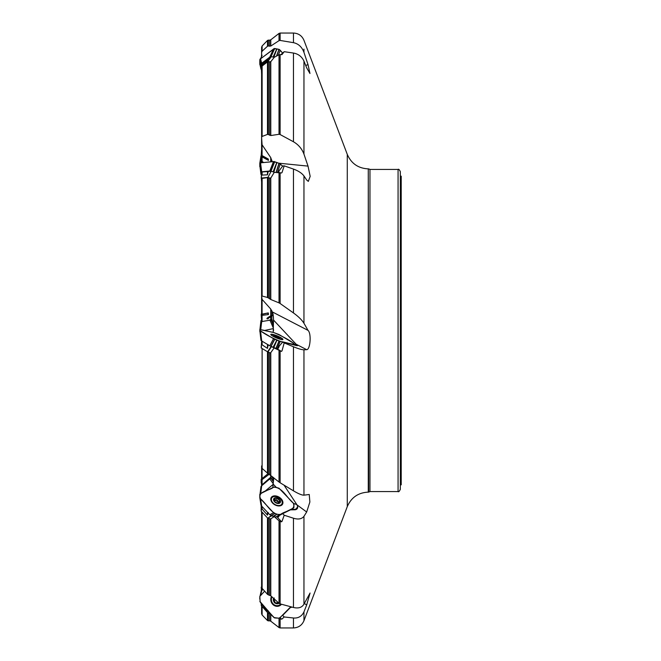 <?xml version="1.0" encoding="UTF-8"?>
<svg xmlns="http://www.w3.org/2000/svg" width="661" height="661" viewBox="0 0 661 661"><rect width="100%" height="100%" fill="white"/><g stroke="black" fill="none" stroke-linecap="round" stroke-linejoin="round"><path stroke-width="0.99" d="M271.878 476.209L262.078 484.81L261.607 485.818L261.186 479.349L268.118 473.607M262.425 588.687L261.607 590.851M278.62 618.192L280.124 619.035L281.983 619.035L284.205 616.977L282.445 615.209M280.239 617.457L281.338 619.159M271.341 515.77L274.274 516.621L279.025 520.818L281.338 521.826L281.983 521.455L284.205 515.225L282.734 513.647L279.198 515.58A4.487 3.074 63.7 0 1 277.934 517.249A4.487 3.074 63.7 0 1 277.504 517.406L278.322 517.001M281.536 521.711L277.504 517.406M271.341 346.571L281.338 351.412L281.983 350.925L284.205 342.91L282.734 342.026L279.198 346.108A4.487 3.338 102.1 0 1 277.504 349.041L281.396 351.371M271.167 171.224L267.903 177.487L271.167 171.224L262.12 171.984L261.607 173.025M271.473 171.273L274.274 172.314L281.338 173.017L281.983 172.604L284.205 165.853L282.734 166.002L279.198 170.67A4.487 2.33 130.1 0 1 278.446 172.364M271.167 56.796L267.903 61.465L271.167 56.796L262.12 63.39L261.607 64.431M271.473 56.739L274.274 57.284L279.025 54.747L281.983 54.59L284.205 51.69L280.801 54.689M263.665 162.54L261.607 161.069L262.078 156.913L268.432 160.375L267.598 159.061L268.25 158.971L261.607 155.327L261.607 67.034L262.12 66.009L267.482 61.936L270.787 61.704L270.787 135.538L279.025 134.29L279.025 54.747M273.588 330.5L272.183 319.817L261.607 321.585L262.078 315.363L268.432 314.57L267.598 313.149L268.25 312.909L261.607 314.248L261.607 178.503L267.482 177.602L270.787 178.098L270.787 299.507L279.025 302.878L279.025 172.372M273.216 315.371A3.925 0.644 -22.8 0 0 269.837 317.487M261.607 485.513L262.078 479.605L268.432 474.854L267.598 473.863M267.903 473.689L268.432 474.854M268.465 474.358L268.25 473.557M261.607 478.911L261.607 465.906M261.607 590.223L261.715 587.695M261.607 605.881L261.607 613.755L262.12 615.011L267.482 620.539L267.482 612.507M262.12 512.184L262.12 588.34L261.607 587.191L261.607 511.647M262.12 588.34L267.482 594.338L267.482 517.91M268.341 518.348L268.341 594.859L270.787 595.817L279.025 603.278L279.025 520.818M274.274 516.621L270.523 518.968L267.903 518.224L271.084 515.696M268.341 594.859L267.482 594.338M261.607 341.663L261.318 348.041L267.598 351.801L271.159 346.496M262.12 348.521L262.12 468.409L267.482 473.136L267.482 351.735M268.341 352.123L268.341 473.747L279.025 482.009L279.025 350.388M262.12 468.409L261.607 467.773M274.274 347.769L270.523 353.015L267.598 351.801M268.341 473.747L267.482 473.136M273.216 332.384L273.505 320.04C273.423 315.826 273.018 313.107 272.282 311.901L270.737 309.034L262.078 299.383L262.078 314.264M262.078 299.383L261.607 295.913L267.482 297.458L267.482 177.602M268.341 177.751L268.341 297.921L270.787 299.507M268.341 297.921L267.482 297.458M272.125 161.697L270.737 157.607L262.078 144.776L262.078 156.054M262.078 144.776L261.607 137.273L262.12 136.447L267.482 134.398L267.482 61.936M268.341 61.77L268.341 134.538L270.787 135.538M268.341 134.538L267.482 134.398M262.078 55.582L261.607 54.367L261.607 56.202M261.607 57.986L261.607 47.245L262.12 45.989L262.12 51.211L267.482 46.245L267.482 40.461L262.12 45.989M269.614 46.245L269.614 40.172L268.341 40.123L268.341 46.014L270.787 46.03L279.025 40.652L279.025 33.422L270.787 39.8L270.787 46.03M262.12 51.211L261.607 52.434M268.341 46.014L267.482 46.245M267.903 159.07L268.432 160.375M268.465 159.962L268.25 158.971M267.903 313.05L268.432 314.57M268.465 314.008L268.25 312.909M280.124 619.035L280.124 627.95L293.459 627.95L293.459 617.994L284.205 616.977M293.459 617.994C298.285 618.374 301.788 616.333 303.953 611.863L303.953 620.712L303.953 611.863L306.671 605.005L304.341 603.435M280.124 521.438L280.124 603.881L293.459 607.476L293.459 518.224L284.205 515.225M293.459 518.224C298.285 519.686 301.788 519.059 303.953 516.332L303.953 604.179C301.903 607.558 298.408 608.657 293.459 607.476M293.558 509.705A6.734 5.866 -100 0 0 295.17 509.763L290.361 509.871L291.319 509.276L295.574 509.342L297.714 506.913L297.029 504.897L284.04 485.149M295.17 509.763A5.387 3.594 30.8 0 0 297.714 506.913M280.124 350.917L280.124 482.778L293.459 490.834L293.459 346.761L284.205 342.91M293.459 346.761C298.285 348.735 301.788 349.76 303.953 349.818L303.953 495.172C301.903 495.213 298.408 493.767 293.459 490.834M297.483 345.653L273.505 320.04M282.734 342.026L295.17 345.257A5.387 0.884 22.8 0 0 297.624 345.604A5.387 0.884 22.8 0 0 297.714 345.414M280.124 172.587L280.124 303.506L293.459 312.95L293.459 169.076L284.205 165.853M293.459 169.076C298.285 170.819 301.788 173.108 303.953 175.925L303.953 323.262C301.903 319.957 298.408 316.52 293.459 312.95M280.124 54.582L280.124 134.547L293.459 141.768L293.459 53.054L284.205 51.69M293.459 53.054C298.285 53.896 301.788 56.573 303.953 61.076L303.953 154.112C301.903 148.725 298.408 144.61 293.459 141.768M280.124 40.437L293.459 42.676L293.459 33.05L280.124 33.05L280.124 40.437L279.025 40.652M303.953 49.137L303.953 52.343C301.903 46.931 298.408 43.709 293.459 42.676M272.844 476.994L272.853 479.506L273.588 479.555M272.819 487.562L273.778 477.754M262.12 604.666L267.482 611.351L267.482 610.723M262.12 605.17L261.723 603.84M268.192 610.723L267.482 611.351M262.12 506.566L262.12 509.11L267.482 515.134L267.482 512.292M262.12 509.11L261.632 505.814M280.124 603.881L279.025 603.278M268.192 512.465L267.482 515.134M262.12 341.208L262.12 344.827L267.482 348.397L267.482 344.422M262.12 344.827L261.723 342.026M280.124 482.778L279.025 482.009M268.192 344.703L267.482 348.397M262.12 171.984L262.12 175.074L267.482 174.818L267.482 171.414M274.274 172.314L270.787 178.098M262.12 175.074L261.632 172.703L261.318 178.057L267.598 177.429M280.124 303.506L279.025 302.878M268.192 171.513L267.482 174.818M262.12 63.39L262.12 64.687L267.482 60.713L267.482 59.25M274.274 57.284L270.787 61.704M262.12 64.687L261.632 64.357L261.318 66.298L267.598 61.531M280.124 134.547L279.025 134.29M268.192 59.052L267.482 60.713M303.953 52.343L308.018 64.638L309.968 73.503L306.671 67.843L303.953 61.076M303.953 154.112L308.018 166.109L310.174 176.33L308.323 181.387L306.671 180.015L303.953 175.925M303.953 323.262L308.018 330.376C311.587 333.342 310.29 349.776 306.671 349.669L303.953 349.818M303.953 495.172L309.241 494.486L309.869 502.013L306.671 512.002L303.953 516.332L303.953 585.365M303.953 604.179L310.067 593.024L306.671 605.005M368.268 168.869C358.279 168.381 351.28 163.556 347.281 154.385L347.281 506.615C351.28 497.452 358.279 492.619 368.268 492.131L368.268 168.869L368.664 492.131L369.97 491.569L398.071 491.569C398.616 492.139 399.368 491.396 400.318 489.33L400.318 171.67C399.368 169.604 398.616 168.861 398.071 169.431L398.071 491.569M400.318 176.165L401.219 176.165L401.219 484.835L400.318 484.835M296.797 344.53L293.922 344.183M290.361 509.871L282.734 513.647M280.206 514.613L276.909 514.258L273.828 516.489L276.058 517.092L280.859 514.291C272.192 516.001 266.945 503.971 260.541 498.865C257.071 491.065 269.267 490.983 273.514 487.223C282.239 487 286.8 497.816 293.178 502.971C296.723 510.556 284.99 510.697 280.859 514.291L293.294 508.127L281.437 514.142M296.797 504.574L293.542 503.418M276.315 487.43L273.233 484.141A5.61 3.842 -116.3 0 0 272.927 484.53M290.6 606.922L290.361 607.558L292.162 607.137M281.553 618.936L281.983 619.035M290.361 607.558L282.734 615.317M273.53 479.456L272.853 479.506M308.018 64.638L305.713 65.456M308.018 166.109L278.868 163.201M308.018 330.376L272.282 311.901M261.607 312.777L261.318 314.496L267.598 313.149M261.607 149.353L261.186 155.773L267.598 159.061M261.186 58.3L261.607 55.119M261.318 66.298L261.607 74.305M267.903 61.465L270.523 61.977M261.318 178.057L261.607 182.089M267.903 177.487L270.523 178.462M261.318 348.041L261.186 346.513M261.723 506.557L261.186 511.06L261.186 505.442M261.318 511.333L267.598 518.034M270.159 613.697L267.598 612.631L270.101 613.648M261.657 604.137L261.318 605.55L267.598 612.631M261.318 605.55L261.186 603.493M261.186 591.488L261.607 586.695M261.186 482.852L261.186 479.349M280.107 337.35A4.04 0.661 -157.2 0 1 279.38 338.019A4.04 0.661 -157.2 0 1 274.315 335.895A4.04 0.661 -157.2 0 1 274.282 334.904A4.04 0.661 -157.2 0 1 274.398 334.929A4.04 0.661 -157.2 0 1 280.107 337.35A15.715 15.715 0 0 1 281.908 338.787A5.891 0.967 -157.2 0 1 282.23 339.349A5.891 0.967 -157.2 0 1 280.528 339.349M272.563 336.003A5.891 0.967 -157.2 0 1 271.365 334.788A5.891 0.967 -157.2 0 1 271.993 334.623A15.715 15.715 0 0 1 274.282 334.904M279.595 337.531L279.496 337.036A3.759 0.62 -157.2 0 1 280.396 338.044A3.759 0.62 -157.2 0 1 280.289 338.068A3.759 0.62 -157.2 0 1 277.934 337.515A3.759 0.62 -157.2 0 1 274.579 335.978A3.759 0.62 -157.2 0 1 273.646 335.276A3.759 0.62 -157.2 0 1 273.679 334.97A3.759 0.62 -157.2 0 1 276.133 335.499A3.759 0.62 -157.2 0 1 279.496 337.036L276.951 336.16L276.595 336.994L276.951 336.16M279.636 337.515L279.496 337.036M274.282 335.953L273.679 334.97L276.942 336.127M273.844 335.458L273.679 334.97M275.397 335.573L276.133 335.499M275.125 336.292L275.397 335.606M278.504 336.837L278.182 337.597M272.952 496.907A5.891 3.933 -149.2 0 1 279.793 498.32A5.891 3.933 -149.2 0 1 281.859 504.037A5.891 3.933 -149.2 0 1 274.786 504.393A5.891 3.933 -149.2 0 1 271.737 497.997A5.891 3.933 -149.2 0 1 272.952 496.907M280.396 502.286L279.636 502.748L280.396 502.286L279.496 499.402A3.759 2.512 -149.2 0 1 280.396 502.286A3.759 2.512 -149.2 0 1 277.934 503.5A3.759 2.512 -149.2 0 1 274.579 501.839A3.759 2.512 -149.2 0 1 273.679 498.956A3.759 2.512 -149.2 0 1 276.133 497.741A3.759 2.512 -149.2 0 1 279.496 499.402L276.951 498.394L275.811 500.294L274.571 499.815M279.636 502.748L277.934 503.5L274.224 501.36M278.455 503.178A2.9 1.933 30.8 0 0 278.388 502.889L279.595 500.352M274.579 501.839L273.679 498.956L276.133 497.741L276.951 498.394M273.679 498.956L274.257 498.791L273.704 499.708M275.397 498.229L276.133 497.741M274.257 500.179L275.397 498.278M274.199 500.559A2.9 1.933 -149.2 0 1 276.496 500.864A2.9 1.933 -149.2 0 1 278.388 502.889L278.488 503.128M278.595 501.98L275.811 500.294M278.388 502.335L279.421 500.65M278.504 499.113L277.356 501.03M276.942 498.344L275.802 500.261M280.049 501.658L279.396 502.757M280.76 604.063A5.891 5.395 -108.2 0 1 278.645 605.426L277.678 605.74A5.891 5.395 -108.2 0 1 274.844 605.831M278.645 605.426A5.891 5.395 -108.2 0 1 272.704 603.452A5.891 5.395 -108.2 0 1 271.96 596.883M279.008 603.262A4.04 3.702 -108.2 0 1 273.497 598.279M278.793 603.063A3.759 3.445 -108.2 0 1 273.712 598.469M277.934 603.402L278.496 602.749L277.934 603.402L275.307 602.683M275.125 602.667L273.679 598.602L274.257 597.965M274.422 602.84L275.1 602.65M278.463 602.766L277.356 603.129L277.694 602.295A2.9 2.652 71.8 0 0 277.802 602.171M277.818 602.179L277.694 602.295A2.9 2.652 -108.2 0 1 276.769 602.89M261.706 321.444L260.946 321.114L259.955 329.575L260.971 320.568L259.922 329.575L260.971 320.568L261.706 320.031M260.467 331.359L259.806 331.417L259.823 330.566L259.922 331.425M260.731 329.699L261.682 321.651M272.91 327.112L269.862 319.883M273.216 328.616L264.458 330.5L273.216 328.616M273.142 314.843A7.064 1.157 -22.8 0 0 267.11 318.833M259.806 495.849L261.004 505.087L261.706 506.128L269.787 514.745L273.828 516.489M260.723 493.552L261.706 485.736L260.971 486.587L260.062 493.99M273.026 483.398L269.787 478.928L261.706 485.736M272.927 484.571L264.458 491.701L272.927 484.571M273.084 477.341L269.787 478.928M259.781 599.023L259.831 596.42L264.631 591.157L259.831 596.42L260.153 601.956L274.059 617.614L279.025 618.209L280.859 616.82L279.025 618.209L274.612 617.944L270.043 613.573M260.698 595.156L261.706 590.736L260.079 595.908M262.971 589.29L261.706 590.736M259.897 601.444L269.911 613.449M281.041 616.639L290.757 606.765L281.041 616.639M271.497 596.462A6.56 6.015 71.8 0 0 271.968 603.386A6.56 6.015 71.8 0 0 277.975 606.269A6.56 6.015 71.8 0 0 281.495 604.261M259.864 601.378L273.514 617.11L269.787 613.317M260.252 602.105L261.706 604.204M293.178 508.185L291.286 509.292M277.124 516.844L279.107 515.861M281.148 498.791A6.56 4.379 30.8 0 0 272.572 496.337A6.56 4.379 30.8 0 0 271.093 497.799A6.56 4.379 30.8 0 0 274.612 504.673A6.56 4.379 30.8 0 0 282.346 504.508A6.56 4.379 30.8 0 0 281.148 498.791M261.706 506.128L260.541 498.865L273.514 512.705L269.787 514.745M273.514 512.705L276.81 514.233L273.084 516.282M260.971 504.963L259.814 497.774M259.806 497.7L259.806 494.354L260.541 493.643L273.514 487.223L274.736 486.992L278.983 488.206L293.178 502.971L293.914 504.128L293.914 507.45L293.294 508.127M260.541 498.865L259.781 496.477M292.79 344.513L280.206 341.415L277.124 348.777L277.67 348.892M280.206 341.415L276.909 340.217L273.828 347.587L277.124 348.777M275.232 335.144A6.56 1.074 22.8 0 0 272.572 334.367A6.56 1.074 22.8 0 0 270.803 334.4A6.56 1.074 22.8 0 0 276.447 337.92A6.56 1.074 22.8 0 0 282.908 339.481A6.56 1.074 22.8 0 0 281.148 337.854A6.56 1.074 22.8 0 0 279.273 336.846M293.178 344.199L293.914 344.265L293.856 343.381L279.14 334.59L273.514 332.442L259.823 329.575L260.971 340.432L261.706 340.969L260.541 330.938L273.514 338.696L269.787 345.794L273.828 347.587M261.706 340.969L269.787 345.794M273.514 338.696L276.81 340.184L273.084 347.281M260.971 340.432L259.823 330.434L260.971 340.432M260.541 330.938L259.831 330.45M293.881 344.282L293.368 344.695M261.706 175.264L260.971 174.413L259.806 165.151L259.806 163.151L260.541 162.846L274.059 161.557L279.14 163.317L282.644 166.101L280.206 164.044L277.57 172.347M260.946 173.083L261.004 172.05L261.706 171.81L260.541 162.846L273.514 161.557L279.132 163.317L276.265 172.331M276.909 162.466L273.836 172.149M273.514 161.557L269.787 171.009L271.341 171.232M261.706 171.81L269.787 171.009M276.81 162.432L273.084 171.868M259.781 164.118L261.004 172.05M261.004 174.496L259.806 165.151L260.971 174.421M259.781 164.159L260.946 173.43M280.206 164.044L279.14 163.317M260.541 162.846L259.831 163.093M259.806 63.902L260.153 59.16L274.059 48.641L279.14 49.377L282.561 52.971L280.206 50.253L278.421 55.07M260.541 58.796L259.831 59.68L259.781 61.787L260.946 66.265L261.004 64.15L261.706 63.266L260.541 58.796L274.588 48.484L279.132 49.377L276.678 55.995M276.909 48.889L273.836 57.193M273.514 48.955L269.787 57.135L271.341 56.73M261.706 63.266L269.787 57.135M276.81 48.873L273.092 57.053M261.186 69.512L260.946 66.265M261.004 69.099L259.806 63.861L259.781 61.878L260.946 66.968M280.206 50.253L279.14 49.377M260.963 58.474L261.186 57.557M260.467 65.604L259.806 64.472L259.781 61.977L260.079 65.084M260.541 58.523L259.864 59.622M260.103 162.945L261.186 155.558M259.839 163.085L261.004 155.913M260.037 166.985L259.798 164.862M261.335 162.771L261.616 161.144M260.467 167.316L259.806 166.646L259.798 164.928M261.706 160.606L260.971 159.863L260.946 157.665M260.145 162.928L260.946 158.243M280.859 341.555C272.952 338.473 266.185 334.929 260.541 330.938C257.071 327.864 269.267 331.929 273.514 332.442C281.239 335.672 287.799 339.159 293.178 342.919C296.723 345.967 284.99 342.059 280.859 341.555M260.128 165.597L261.004 166.382M260.26 58.887L259.897 59.556M262.078 468.376L262.078 478.514M270.737 477.663L270.737 475.284M262.078 479.605L262.078 484.81M262.078 588.298L262.078 589.075M262.12 606.451L262.12 615.011M268.341 612.987L268.341 620.877L267.482 620.539M270.787 614.342L270.787 621.2L269.614 620.828L269.614 613.499M269.614 595.181L269.614 518.711M270.787 518.835L270.787 595.817M269.614 474.507L269.614 352.644M270.787 352.71L270.787 475.325M262.12 178.131L262.12 295.798M269.614 298.83L269.614 178.222M262.12 66.009L262.12 136.447M269.614 135.249L269.614 62.018M270.737 161.838L270.737 157.607M262.078 156.913L262.078 161.796M270.737 319.693L270.737 309.034M262.078 315.363L262.078 321.61M303.953 480.043L303.953 441.449M271.845 310.67L271.845 319.627M271.845 160.169L271.845 161.722M270.787 621.2L279.025 627.578L279.025 618.547M368.664 168.869L369.97 169.431L369.97 491.569M303.953 219.551L303.953 180.957M306.671 349.669L297.029 344.687M306.671 512.002L297.029 504.897M261.318 314.496L261.607 318.577M261.607 320.37L261.186 314.487L261.607 320.378M261.318 155.946L261.607 158.425M261.219 66.422L261.632 64.357M261.186 178.139L261.632 172.703L261.186 178.148M261.186 347.934L261.632 341.324M271.473 346.628L267.903 351.949M261.186 511.06L261.616 506.029M271.473 515.828L267.903 518.224M261.186 605.212L261.492 603.939M261.318 587.034L261.607 589.629M261.591 590.884L261.186 587.348M261.318 479.159L261.607 483.282M278.463 336.854L278.149 337.589M275.331 335.755L275.116 336.284M278.463 499.146L277.323 501.046M280 501.649L279.339 502.765M274.29 498.824L273.737 499.757M278.421 602.733L277.347 603.088M260.054 329.583L261.004 321.519M260.021 329.583L260.971 321.502M272.836 324.088L270.96 319.643M272.819 323.659L271.117 319.618M268.126 318.85A6.04 0.992 157.2 0 1 270.002 317.156M267.284 318.875A6.833 1.115 157.2 0 1 273.183 315.107M260.037 494.015L260.971 486.587L260.037 494.015M273.324 481.588L270.861 478.192M273.348 481.365L271.01 478.126M277.587 606.311A6.428 5.891 71.8 0 0 280.908 604.104M275.959 606.187A6.098 5.585 71.8 0 0 279.14 605.236M279.132 514.861L276.058 517.092M278.983 514.836L275.91 517.067M272.002 497.634A6.428 4.288 30.8 0 0 271.919 497.667A6.428 4.288 30.8 0 0 270.861 498.493M281.842 505.045A6.428 4.288 30.8 0 0 282.057 503.624M274.588 513.564L270.861 515.605M274.736 513.622L271.01 515.671M271.324 498.691A6.098 4.065 30.8 0 0 270.795 499.22M281.239 505.45A6.098 4.065 30.8 0 0 281.446 504.731M279.132 341.109L276.058 348.479M278.983 341.059L275.91 348.421M274.588 339.267L270.861 346.364M274.736 339.333L271.01 346.43M278.983 163.242L276.1 172.331M274.588 161.623L270.861 171.075M274.736 161.664L271.01 171.108M259.806 163.151L260.971 172.108M278.983 49.319L276.472 56.102M274.588 48.484L270.861 56.672M274.736 48.484L271.01 56.672M259.831 59.68L261.004 64.15M259.806 59.812L260.971 64.282M259.831 64.01L260.971 68.975M260.335 58.969L261.004 57.986M260.525 58.804L260.971 58.143M259.831 166.721L259.93 166.159M260.5 162.854L261.004 159.97M259.806 166.613L259.913 166.002M260.451 162.854L260.971 159.863M269.614 620.828L268.341 620.877M270.787 39.8L269.614 40.172M268.341 40.123L267.482 40.461M347.281 506.615L303.953 620.712C301.953 625.289 298.458 627.702 293.459 627.95M347.281 154.385L303.953 40.288C301.953 35.711 298.458 33.298 293.459 33.05M280.124 627.95L279.025 627.578M280.124 33.05L279.025 33.422M369.97 169.431L398.071 169.431M261.194 66.497L261.649 64.241M267.771 612.755L270.192 613.739M271.737 497.997L270.812 499.551M281.859 504.037L280.933 505.591M260.079 595.925L260.979 591.959M260.971 505.004L259.806 497.741M259.814 63.943L260.979 69.041M260.252 58.895L261.417 57.177M260.971 155.996L259.806 163.259"/></g></svg>

